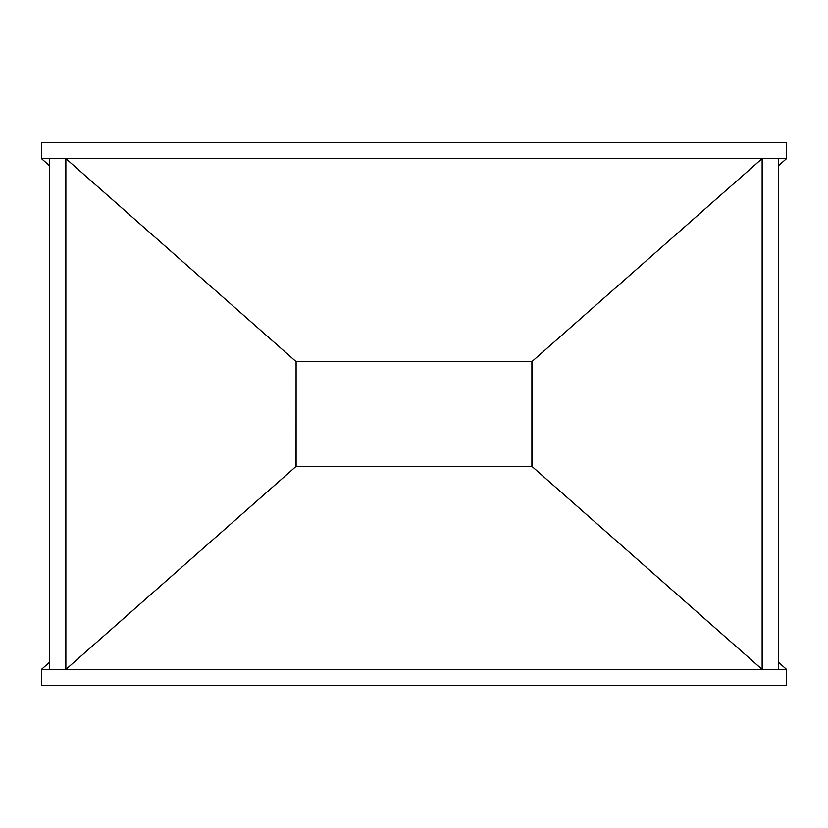 <?xml version="1.0" encoding="UTF-8"?>
<svg xmlns="http://www.w3.org/2000/svg" width="828" height="828" viewBox="0 0 828 828"><rect width="100%" height="100%" fill="white"/><g stroke="black" fill="none" stroke-linecap="round" stroke-linejoin="round"><path stroke-width="1.24" d="M762.143 669.438L762.143 158.562L778.62 158.562L778.62 669.438L762.143 669.438L531.949 466.402L296.093 466.402L296.093 361.598L296.051 466.402L65.857 669.438L49.38 669.438L49.38 158.562L65.857 158.562L296.051 361.598M49.38 662.41L41.4 669.448L41.783 685.563L786.217 685.563L786.6 669.448L41.4 669.448M778.62 662.41L786.6 669.448M296.093 361.598L531.907 361.598L531.907 466.402M762.143 158.562L531.907 361.598M786.6 158.552L41.4 158.552L41.783 142.437L786.217 142.437L786.6 158.552L778.62 165.59M41.4 158.552L49.38 165.59M531.949 466.402L531.949 361.598M65.857 669.438L65.857 158.562"/></g></svg>
